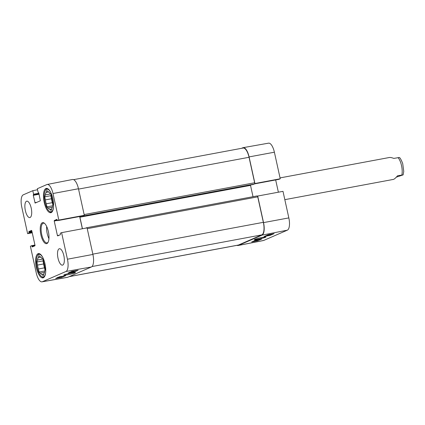 <?xml version="1.0" encoding="UTF-8"?>
<svg xmlns="http://www.w3.org/2000/svg" width="425" height="425" viewBox="0 0 425 425"><rect width="100%" height="100%" fill="white"/><g stroke="black" fill="none" stroke-linecap="round" stroke-linejoin="round"><path stroke-width="0.64" d="M43.78 277.509A12.139 4.526 79.4 0 1 41.947 276.813L41.326 276.308A11.47 4.277 79.4 0 1 36.885 266.454A11.47 4.277 79.4 0 1 37.474 255.659A11.47 4.277 79.4 0 1 43.1 258.092M37.474 255.659L37.873 254.963A12.139 4.526 79.4 0 1 39.328 253.656M51.627 212.325A12.139 4.526 79.4 0 1 49.799 211.634L49.178 211.124A11.47 4.277 79.4 0 1 44.737 201.275A11.47 4.277 79.4 0 1 45.326 190.48A11.47 4.277 79.4 0 1 50.952 192.913M45.326 190.48L45.725 189.784A12.139 4.526 79.4 0 1 47.18 188.477M40.805 257.125L38.277 257.598L38.888 255.653L40.173 256.769A9.132 3.405 79.4 0 1 41.82 258.193L43.106 259.308L43.775 262.363A9.132 3.405 79.4 0 1 44.636 266.262L45.305 269.322L44.694 271.262A9.132 3.405 79.4 0 1 43.908 273.743L43.292 275.682L42.006 274.566L43.748 274.242M44.466 272.377L40.364 273.147L39.079 272.032L44.784 270.964M43.642 263.936L37.549 265.072L36.874 262.018L42.968 260.881L43.642 263.936A9.132 3.405 79.4 0 0 44.498 267.84L45.023 270.22M36.874 262.018L37.49 260.073L42.84 259.075M43.254 259.983L42.968 260.881M39.079 272.032L38.404 268.977L44.498 267.84M45.698 272.005A11.47 4.277 79.4 0 1 43.547 276.834A11.47 4.277 79.4 0 1 41.326 276.308M38.404 268.977A9.132 3.405 79.4 0 1 37.549 265.072M37.49 260.073A9.132 3.405 79.4 0 1 38.277 257.598M42.006 274.566A9.132 3.405 79.4 0 1 40.364 273.147M45.231 269.567A8.909 3.32 79.4 0 1 43.531 261.253M48.657 191.941L46.123 192.413L46.739 190.474L48.025 191.59A9.132 3.405 79.4 0 1 49.672 193.014L50.958 194.124L51.627 197.184A9.132 3.405 79.4 0 1 52.487 201.083L53.157 204.138L52.541 206.083A9.132 3.405 79.4 0 1 51.76 208.563L51.143 210.502L49.858 209.387L51.6 209.063M52.318 207.198L48.216 207.963L46.931 206.853L52.636 205.785M51.494 198.757L45.401 199.893L44.726 196.833L50.819 195.697L51.494 198.757A9.132 3.405 79.4 0 0 52.349 202.656L52.875 205.036M44.726 196.833L45.342 194.894L50.692 193.896M51.106 194.799L50.819 195.697M46.931 206.853L46.256 203.793L52.349 202.656M53.55 206.826A11.47 4.277 79.4 0 1 51.398 211.655A11.47 4.277 79.4 0 1 49.178 211.124M46.256 203.793A9.132 3.405 79.4 0 1 45.401 199.893M45.342 194.894A9.132 3.405 79.4 0 1 46.123 192.413M49.858 209.387A9.132 3.405 79.4 0 1 48.216 207.963M53.077 204.388A8.909 3.32 79.4 0 1 51.383 196.074M57.694 277.408L61.683 276.622L57.37 277.573M61.051 276.494L59.059 276.973M59.256 276.888L61.71 276.452L59.813 276.712M69.891 272.122L73.881 271.336L69.567 272.287M71.613 271.378L74.019 270.98M74.412 270.953L73.907 271.001M74.816 270.842L71.501 271.458M59.548 276.76L65.652 275.676L61.763 277.371L55.654 278.455L59.548 276.76M61.763 277.371L61.609 276.654M72.006 271.336L78.115 270.257L74.221 271.952L68.112 273.031L72.006 271.336M74.221 271.952L74.056 271.177M75.066 272.908L75.406 272.606C76.442 271.942 64.797 274.13 63.803 275.065C63.458 275.66 71.57 274.21 75.066 272.908M42.017 281.844L67.453 277.344A11.135 4.154 -100.6 0 0 67.809 277.238L91.402 266.974A11.135 4.154 -100.6 0 0 92.91 254.437L87.072 227.88L61.598 232.65L67.437 259.213A10.891 4.064 79.4 0 1 65.96 271.474L42.367 281.738A10.891 4.064 79.4 0 1 42.017 281.844A10.891 4.064 79.4 0 1 36.226 272.792L30.388 246.229L31.678 245.671L32.273 246.952L34.935 245.799L34.993 245.294L31.801 230.77L31.562 230.398L28.9 231.556L28.9 233.102L27.625 233.654L21.781 207.097A10.891 4.064 79.4 0 1 23.258 194.836L32.799 190.687L37.543 189.752M78.466 188.742A11.135 4.154 -100.6 0 0 72.516 179.493L47.175 184.471A10.891 4.064 79.4 0 1 52.992 193.518L58.831 220.076L84.309 215.305L78.466 188.742L52.992 193.518M84.309 215.305L82.933 215.9L57.54 220.639L58.831 220.076M79.666 216.511L82.36 228.762M59.144 248.806A8.351 3.113 79.4 0 1 59.399 248.726A8.351 3.113 79.4 0 1 63.994 256.365A8.351 3.113 79.4 0 1 62.459 265.147A8.351 3.113 79.4 0 1 57.938 257.858A8.351 3.113 79.4 0 1 59.144 248.806M26.504 201.243A8.351 3.113 79.4 0 1 26.759 201.163A8.351 3.113 79.4 0 1 31.354 208.803A8.351 3.113 79.4 0 1 29.824 217.584A8.351 3.113 79.4 0 1 25.298 210.295A8.351 3.113 79.4 0 1 26.504 201.243M45.889 188.53A12.362 4.611 79.4 0 1 46.267 188.413A12.362 4.611 79.4 0 1 53.067 199.718A12.362 4.611 79.4 0 1 50.803 212.712A12.362 4.611 79.4 0 1 44.104 201.928A12.362 4.611 79.4 0 1 45.889 188.53M38.037 253.709A12.362 4.611 79.4 0 1 38.42 253.592A12.362 4.611 79.4 0 1 45.215 264.897A12.362 4.611 79.4 0 1 42.952 277.892A12.362 4.611 79.4 0 1 36.252 267.107A12.362 4.611 79.4 0 1 38.037 253.709M48.174 242.101A10.019 3.74 79.4 0 1 47.366 242.797A10.019 3.74 79.4 0 1 47.058 242.893A10.019 3.74 79.4 0 1 41.544 233.723A10.019 3.74 79.4 0 1 43.382 223.189A10.019 3.74 79.4 0 1 44.71 223.523M46.899 243.562A10.689 3.984 -100.6 0 0 47.982 242.484A10.689 3.984 -100.6 0 0 48.53 232.422A10.689 3.984 -100.6 0 0 44.391 223.237A10.689 3.984 -100.6 0 0 40.423 232.156A10.689 3.984 -100.6 0 0 46.899 243.562M46.676 226.488A10.019 3.74 -100.6 0 0 48.944 238.627M47.175 184.471A10.891 4.064 79.4 0 0 46.851 184.572L37.315 188.721L38.096 192.275L38.792 192.923L40.354 200.797L35.126 203.07L33.267 195.33L33.58 194.241L32.799 190.687M61.598 232.65L60.318 233.208L60.318 234.754L57.672 235.907L57.417 235.54L54.225 221.011L54.288 220.511L56.95 219.353L57.54 220.639M32.247 232.799L27.625 233.654M267.197 235.184L270.157 234.526L267.877 234.892M268.127 234.807L270.635 234.457L267.012 235.269M266.98 235.28L270.183 234.653L266.778 235.37M258.697 239.631L257.194 239.928M255.175 240.29L254.766 240.369M257.603 239.806L258.214 239.727M255.653 240.412L257.3 240.167L255.653 240.412M255.377 240.481L256.514 240.401L255.377 240.481M254.979 240.502L257.651 240.098L254.958 240.513M270.22 235.322L264.137 236.518L268.032 234.823L274.109 233.633L270.22 235.322L270.077 234.701M257.757 240.747L251.68 241.937L255.574 240.247L261.651 239.052L257.757 240.747L257.614 240.114M254.75 239.381L254.384 239.604C254.203 239.907 256.047 239.652 259.903 238.845C263.829 237.926 265.848 237.299 265.954 236.964C265.641 236.613 258.049 238.127 254.75 239.381M238.101 245.507L263.447 240.529A10.891 4.064 -100.6 0 0 263.766 240.428L287.358 230.164A10.891 4.064 -100.6 0 0 288.835 217.903L282.997 191.346L257.693 196.042L263.532 222.604A11.135 4.154 79.4 0 1 262.023 235.137L238.43 245.406A11.135 4.154 79.4 0 1 238.101 245.507A11.135 4.154 79.4 0 1 236.991 245.347M254.697 183.568L280.234 178.771L274.391 152.208A10.891 4.064 -100.6 0 0 268.6 143.156L243.169 147.656A11.135 4.154 79.4 0 1 249.087 156.91L254.926 183.467M241.501 148.336L242.813 147.762A11.135 4.154 79.4 0 1 243.169 147.656M280.234 178.771L278.943 179.329L254.623 183.866L278.954 179.323M275.676 179.94L278.375 192.201M85.632 228.145L86.493 227.773A1.116 0.414 79.4 0 1 86.53 227.763A1.116 0.414 79.4 0 1 86.806 227.928M79.847 216.474A1.116 0.414 -100.6 0 0 79.911 217.218L82.445 228.746M84.081 215.401A1.116 0.414 79.4 0 1 83.874 215.847L82.923 216.261L82.7 215.942M69.121 276.664L238.133 245.135A11.135 4.154 -100.6 0 0 238.473 245.028L261.832 234.866A11.135 4.154 -100.6 0 0 263.346 222.328L257.741 196.855A1.116 0.414 -100.6 0 0 257.146 195.93A1.116 0.414 -100.6 0 0 257.114 195.941L86.567 227.758M253.018 196.701L250.527 185.385A1.116 0.414 79.4 0 1 250.468 184.997M82.923 216.261L254.495 184.014A1.116 0.414 -100.6 0 0 254.644 182.761L249.045 157.287A11.135 4.154 -100.6 0 0 243.105 148.033L73.631 179.653M284.824 199.66L393.412 179.403C394.257 179.207 395.654 177.985 397.609 175.743L403.128 174.887L403.75 171.418L402.709 163.556C401.189 159.688 400.053 157.67 399.303 157.5L393.794 158.398C391.776 157.643 390.288 157.346 389.327 157.51L280.043 177.9M403.128 174.887L396.339 177.14M67.809 277.238L42.367 281.738M91.402 266.974L65.96 271.474M36.8 202.343L34.887 202.704M39.084 194.246L33.267 195.33M38.983 193.773L33.325 194.831M38.972 193.726L33.522 194.746M38.866 193.258L33.58 194.241M33.947 246.224L32.034 246.585M35.02 245.464L31.918 246.043M34.946 245.066L31.694 245.671L34.946 245.06M32.178 232.486L28.9 233.102M32.077 232.018L28.958 232.597M31.955 231.476L28.842 232.055M31.854 231.003L28.9 231.556M59.33 235.184L57.417 235.54M57.354 220.426L54.225 221.011M57.237 219.959L54.288 220.511M82.944 215.895L57.556 220.633M92.91 254.437L67.437 259.213M262.023 235.137L287.358 230.164M238.43 245.406L263.766 240.428M263.532 222.604L288.835 217.903M249.087 156.91L274.391 152.208M261.832 234.866L92.007 266.549M238.473 245.028L69.286 276.595M263.346 222.328L92.847 254.139M257.741 196.855L87.247 228.666M250.527 185.385L79.911 217.218M253.56 184.423L82.939 216.256M254.495 184.014L83.874 215.847M254.644 182.761L84.145 214.572M249.045 157.287L78.545 189.098M401.875 174.946A11.135 4.154 -100.6 0 0 401.524 165.596A11.135 4.154 -100.6 0 0 398.06 157.601M86.53 227.763L257.146 195.93"/></g></svg>
